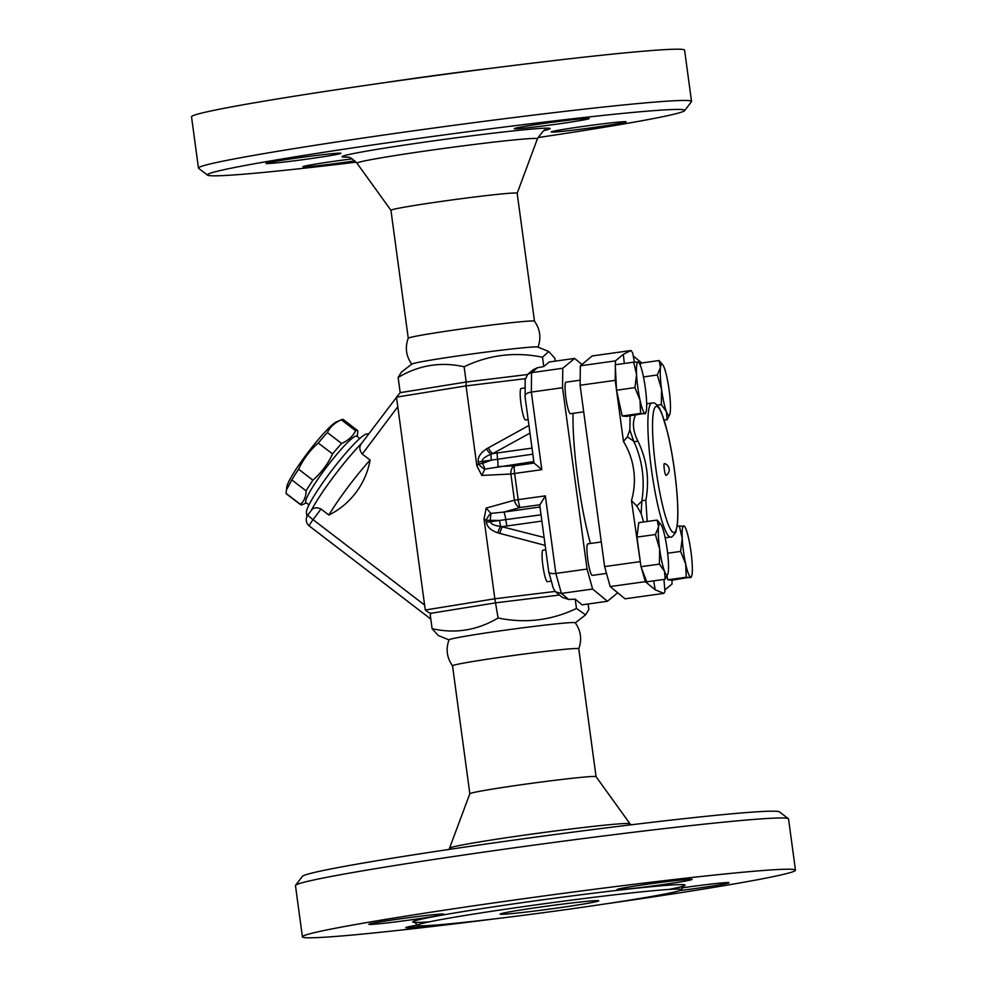 <?xml version="1.0" encoding="UTF-8"?>
<svg xmlns="http://www.w3.org/2000/svg" width="987" height="987" viewBox="0 0 987 987"><rect width="100%" height="100%" fill="white"/><g stroke="black" fill="none" stroke-linecap="round" stroke-linejoin="round"><path stroke-width="1.48" d="M452.552 665.843C446.84 657.774 445.668 649.101 449.023 639.823A63.686 2.085 -7.7 0 1 507.923 629.792A63.686 2.085 -7.7 0 1 574.557 622.587A63.686 2.085 -7.7 0 1 575.236 622.76C580.936 630.816 582.108 639.49 578.752 648.78A63.686 2.085 172.3 0 0 578.752 648.743A63.686 2.085 172.3 0 0 578.074 648.533A63.686 2.085 172.3 0 0 510.896 655.812A63.686 2.085 172.3 0 0 452.527 665.806L469.837 793.77M788.366 818.679L779.422 811.869A240.816 7.908 172.3 0 0 776.991 811.326A240.816 7.908 172.3 0 0 526.725 838.333A240.816 7.908 172.3 0 0 302.392 876.37L295.569 885.314A248.773 8.167 -7.7 0 1 527.317 846.019A248.773 8.167 -7.7 0 1 785.862 818.112A248.773 8.167 -7.7 0 1 788.366 818.679A248.773 8.167 -7.7 0 1 788.539 818.926L795.473 870.176A248.773 8.167 172.3 0 0 792.783 869.362A248.773 8.167 172.3 0 0 530.401 897.8A248.773 8.167 172.3 0 0 302.404 936.836A248.773 8.167 172.3 0 0 495.141 918.811M578.752 648.743L596.062 776.707A63.686 2.085 172.3 0 0 596.037 776.67A63.686 2.085 172.3 0 0 595.371 776.498A63.686 2.085 172.3 0 0 528.748 783.703A63.686 2.085 172.3 0 0 469.837 793.733L449.073 849.425M302.404 936.848L295.471 885.598A248.773 8.167 -7.7 0 1 295.569 885.314M604.858 903.981A248.773 8.167 172.3 0 0 795.473 870.176M680.179 889.151A133.344 4.38 172.3 0 0 539.531 904.388A133.344 4.38 172.3 0 0 417.328 925.312A133.344 4.38 172.3 0 0 549.944 911.803A133.344 4.38 172.3 0 0 681.61 889.583A133.344 4.38 172.3 0 0 680.179 889.151M681.758 887.893A37.814 1.246 -7.7 0 1 729.023 882.711A37.814 1.246 -7.7 0 1 679.907 890.545M660.13 884.969A37.814 1.246 -7.7 0 1 617.146 889.534A37.814 1.246 -7.7 0 1 654.455 883.242A37.814 1.246 -7.7 0 1 692.097 879.405A37.814 1.246 -7.7 0 1 660.13 884.969M443.385 914.048A37.814 1.246 -7.7 0 1 443.792 914.172A37.814 1.246 -7.7 0 1 406.484 920.476A37.814 1.246 -7.7 0 1 368.854 924.313A37.814 1.246 -7.7 0 1 403.473 918.379A37.814 1.246 -7.7 0 1 443.385 914.048M430.616 925.436A37.814 1.246 -7.7 0 1 405.78 927.62A37.814 1.246 -7.7 0 1 417.304 925.152M598.233 900.625A49.757 1.629 172.3 0 0 545.762 906.313A49.757 1.629 172.3 0 0 500.162 914.122A49.757 1.629 172.3 0 0 549.648 909.076A49.757 1.629 172.3 0 0 598.776 900.786A49.757 1.629 172.3 0 0 598.233 900.625M548.76 351.508L537.853 347.042A63.686 2.085 172.3 0 0 537.286 346.943A63.686 2.085 172.3 0 0 471.86 353.975A63.686 2.085 172.3 0 0 411.838 364.08L401.388 372.136L398.143 377.441C418.944 365.104 440.942 361.55 464.124 366.769C489.058 354.814 515.189 351.631 542.505 357.22L548.76 351.508L554.891 358.33L555.274 361.131M346.536 156.958L346.499 156.958C348.769 158.475 347.523 154.157 356.998 163.225A91.038 2.986 -7.7 0 1 439.622 149A91.038 2.986 -7.7 0 1 536.422 138.488A91.038 2.986 -7.7 0 1 537.397 138.834L517.176 193.255A63.686 2.085 172.3 0 0 517.163 193.23L534.473 321.182A63.686 2.085 172.3 0 0 534.448 321.17A63.686 2.085 172.3 0 0 533.782 320.997A63.686 2.085 172.3 0 0 467.147 328.202A63.686 2.085 172.3 0 0 408.248 338.233C404.892 347.51 406.064 356.184 411.764 364.252M356.159 162.164A240.816 7.908 -7.7 0 1 207.578 175.143A240.816 7.908 -7.7 0 1 424.028 137.662A240.816 7.908 -7.7 0 1 682.103 109.582A240.816 7.908 -7.7 0 1 684.608 110.643A240.816 7.908 -7.7 0 1 537.927 137.588M354.901 160.869A37.814 1.246 -7.7 0 1 345.882 162.164A37.814 1.246 -7.7 0 1 302.898 166.741A37.814 1.246 -7.7 0 1 352.236 158.882M266.379 163.546A37.814 1.246 -7.7 0 1 265.972 163.423A37.814 1.246 -7.7 0 1 303.317 157.13A37.814 1.246 -7.7 0 1 340.922 153.293A37.814 1.246 -7.7 0 1 306.266 159.228A37.814 1.246 -7.7 0 1 266.379 163.546M546.23 123.104A37.814 1.246 -7.7 0 1 589.214 118.526A37.814 1.246 -7.7 0 1 551.918 124.818A37.814 1.246 -7.7 0 1 514.276 128.655A37.814 1.246 -7.7 0 1 546.23 123.104M625.733 121.709A37.814 1.246 -7.7 0 1 626.14 121.833A37.814 1.246 -7.7 0 1 588.807 128.137A37.814 1.246 -7.7 0 1 551.202 131.962A37.814 1.246 -7.7 0 1 585.859 126.04A37.814 1.246 -7.7 0 1 625.733 121.709M517.163 193.23A63.686 2.085 172.3 0 0 516.485 193.02A63.686 2.085 172.3 0 0 449.258 200.312A63.686 2.085 172.3 0 0 390.938 210.305L408.248 338.245M684.608 110.643L691.431 101.698A248.773 8.167 172.3 0 0 691.529 101.414A248.773 8.167 172.3 0 0 688.852 100.6A248.773 8.167 172.3 0 0 426.273 129.063A248.773 8.167 172.3 0 0 198.461 168.074A248.773 8.167 172.3 0 0 198.634 168.333L207.578 175.143M691.529 101.414L684.596 50.164A248.773 8.167 172.3 0 0 681.918 49.35A248.773 8.167 172.3 0 0 419.339 77.813A248.773 8.167 172.3 0 0 191.527 116.824L198.461 168.074M491.859 68.189A133.344 4.38 172.3 0 0 382.142 83.031M690.592 577.617L686.236 577.235L685.681 564.009A25.872 3.689 82 0 0 690.69 577.111L672.036 580.183L671.987 584.057L664.819 590.004M634.419 362.118L632.679 352.927L631.014 350.521L592.175 355.962L580.331 365.807L580.097 385.251L604.612 566.6L610.176 586.574L625.018 598.813L663.844 593.372L664.967 591.682L663.955 579.431M590.46 543.492A91.149 13.004 -98 0 1 573.04 413.331M633.247 355.962L641.735 362.957M664.374 463.557A5.971 0.851 -98 0 1 664.399 463.557A5.971 0.851 -98 0 0 664.337 469.664A5.971 0.851 -98 0 0 666.052 475.364A6.465 6.465 0 0 0 664.399 463.557M302.627 504.53A46.771 5.799 -52.6 0 1 302.355 504.653A46.771 5.799 -52.6 0 1 301.134 504.937A46.771 5.799 -52.6 0 1 300.677 504.776A46.771 5.799 -52.6 0 1 300.393 504.332C304.107 501.223 306.007 496.732 306.081 490.847A46.771 5.799 -52.6 0 1 312.891 480.175C321.281 472.835 327.832 464.087 332.57 453.958A46.771 5.799 -52.6 0 1 341.625 443.484C348.103 440.634 352.766 436.39 355.616 430.751A46.771 5.799 -52.6 0 1 357.553 430.505A46.771 5.799 -52.6 0 1 357.849 430.949L357.245 436.538M359.811 438.499L356.788 436.192A41.799 5.182 127.4 0 0 327.265 466.222A41.799 5.182 127.4 0 0 305.97 502.556L308.993 504.863M286.366 490.157L286.872 486.677A41.799 5.182 -52.6 0 1 308.45 451.812A41.799 5.182 -52.6 0 1 336.481 421.881L341.588 419.685A46.771 5.799 127.4 0 0 341.329 419.808C334.84 422.658 330.176 426.902 327.339 432.54A46.771 5.799 127.4 0 0 318.283 443.015C309.906 450.356 303.354 459.103 298.605 469.232A46.771 5.799 127.4 0 0 291.794 479.904L286.366 490.157L286.107 493.389A46.771 5.799 127.4 0 0 286.39 493.833L300.677 504.776M357.553 430.505L343.266 419.561A46.771 5.799 127.4 0 0 341.588 419.685M355.616 430.751L341.329 419.808M341.625 443.484L327.339 432.54M332.57 453.958L318.283 443.015M312.891 480.175L298.605 469.232M306.081 490.847L291.794 479.904M300.393 504.332L286.107 493.389M525.059 387.903L521.136 388.446A15.928 2.27 82 0 0 521.099 404.534A15.928 2.27 82 0 0 525.553 419.981L528.156 419.623M583.687 411.85L570.424 413.701A15.928 2.27 -98 0 1 565.958 398.255A15.928 2.27 -98 0 1 566.007 382.166L580.159 380.192M630.113 415.885L629.842 429.888L627.424 436.822L623.463 441.448L616.542 390.247L622.168 415.996L626.523 416.378L645.029 413.294A25.872 3.689 82 0 0 645.954 412.344A25.872 3.689 82 0 0 646.559 400.771A25.872 3.689 82 0 0 643.092 375.146A25.872 3.689 82 0 0 638.996 362.722A25.872 3.689 82 0 0 638.096 362.044L638.009 362.55M636.566 374.554L633.654 362.167L638.096 362.044A25.872 3.689 82 0 0 636.566 374.554A25.872 3.689 82 0 0 640.032 400.179L634.937 387.595L636.566 374.554M644.943 413.8L640.588 413.417L640.032 400.179A25.872 3.689 82 0 0 645.029 413.294M669.741 414.478L667.101 419.709L666.472 411.826A25.872 3.689 82 0 0 669.741 414.478A25.872 3.689 82 0 0 670.247 412.159A25.872 3.689 82 0 0 669.137 390.136A25.872 3.689 82 0 0 664.251 367.781A25.872 3.689 82 0 0 662.795 364.857A25.872 3.689 82 0 0 660.476 367.435L659.094 360.526L662.795 364.857M661.327 404.571L661.586 389.458A25.872 3.689 82 0 0 666.472 411.826L661.327 404.571L657.231 405.151M657.317 374.986L660.476 367.435A25.872 3.689 82 0 0 661.586 389.458L657.317 374.986L643.475 376.923M680.598 551.412L682.227 538.384A25.872 3.689 82 0 0 685.681 564.009L680.598 551.412L667.644 553.226M690.69 577.111A25.872 3.689 82 0 0 691.603 576.174A25.872 3.689 82 0 0 692.22 564.589A25.872 3.689 82 0 0 688.753 538.964A25.872 3.689 82 0 0 684.657 526.54A25.872 3.689 82 0 0 683.757 525.861A25.872 3.689 82 0 0 682.227 538.384L679.315 525.985L683.67 526.367M616.542 390.247L634.937 387.595M622.168 415.996L640.588 413.417M616.53 390.173L615.246 364.746L633.654 362.167M640.39 365.486L640.686 363.105L659.094 360.526M664.214 420.104L667.101 419.709M672.036 580.183L667.829 579.813L686.236 577.235M667.829 579.813L667.002 576.013M677.156 526.281L679.315 525.985M629.94 416.539L629.903 415.909M624.302 363.475L623.328 354.333L615.444 360.884L615.394 364.721M606.499 573.398L592.286 575.384A15.928 2.27 -98 0 1 587.82 559.937A15.928 2.27 -98 0 1 587.87 543.849A15.928 2.27 -98 0 1 587.944 543.849M543.072 550.129A15.928 2.27 82 0 0 542.998 550.141A15.928 2.27 82 0 0 542.961 566.217A15.928 2.27 82 0 0 547.415 581.676L551.326 581.121M659.649 549.019L655.393 534.535L658.539 526.984A25.872 3.689 82 0 0 659.649 549.019A25.872 3.689 82 0 0 664.535 571.374L659.39 564.12L659.649 549.019M657.157 520.075L660.858 524.405A25.872 3.689 82 0 0 658.539 526.984L657.157 520.075L638.749 522.654L636.973 537.113L655.393 534.535M667.817 574.039L665.164 579.258L664.535 571.374A25.872 3.689 82 0 0 667.817 574.039A25.872 3.689 82 0 0 668.31 571.707A25.872 3.689 82 0 0 667.2 549.685A25.872 3.689 82 0 0 662.314 527.329A25.872 3.689 82 0 0 660.858 524.405M653.702 580.862L655.171 589.807L645.288 581.664L641.525 568.167L646.744 581.837L665.164 579.258M641.525 568.167L640.97 566.698L659.39 564.12M640.97 566.698L636.973 537.113M643.586 521.975L641.155 513.585L636.775 506.035L631.47 500.582L640.834 565.662M484.025 518.928L486.073 520.272A7.958 2.295 119.2 0 1 490.884 513.4L486.209 508.071L484.025 518.928L494.832 598.776L425.274 610.015L396.49 397.132L466.049 385.892L525.232 378.675M555.101 591.435L494.832 598.776L498.09 618.01C525.405 623.611 551.523 620.416 576.47 608.461L585.612 614.864L588.857 609.571L588.104 603.982M617.689 592.768L607.461 601.268L592.619 589.042L587.055 569.067L562.541 387.718L562.775 368.262L574.619 358.417L581.948 364.462M647.188 521.469L645.856 500.495C649.631 479.398 646.941 459.535 637.799 440.918C632.63 430.283 632.05 421.363 636.06 414.145M629.842 429.888L633.716 441.177C642.377 459.979 645.091 479.978 641.834 501.149L641.155 513.585M616.53 390.087L615.209 380.34L615.37 367.189M631.014 350.521L623.328 354.333M645.856 500.495A3.985 1.727 9.7 0 0 641.834 501.149L636.775 506.035M627.424 436.822L633.716 441.177A3.985 1.949 -25.7 0 0 637.799 440.918M623.463 441.448A73.149 72.359 95.1 0 1 631.47 500.582M655.171 589.807L663.844 593.372M580.331 365.807L615.444 360.884M610.176 586.574L645.288 581.664M580.097 385.251L615.209 380.34M604.612 566.6L639.724 561.689M396.515 397.317L361.476 443.521M370.113 460.065A76.295 75.468 95.1 0 1 328.856 515.041A55.728 6.909 -52.6 0 1 370.113 460.065L362.278 454.069C359.095 449.825 359.021 446.075 362.081 442.818M328.856 515.041L321.022 509.033C316.198 506.985 312.854 507.602 310.991 510.896L307.858 514.967A7.958 7.958 0 0 0 309.387 526.059A7.958 0.987 -52.6 0 1 313.064 519.643A7.958 0.617 -143.1 0 1 307.858 514.967M309.462 526.096A7.958 0.987 -52.6 0 1 309.387 526.059L430.801 619.046M425.274 610.015L429.049 612.73L431.479 613.211L430.209 614.642L432.109 628.67C455.291 633.901 477.276 630.348 498.09 618.01M361.76 443.151A55.728 6.909 127.4 0 0 311.176 510.55M368.83 433.725L366.461 434.058A49.757 6.169 127.4 0 0 355.197 442.904A49.757 6.169 127.4 0 0 322.737 482.803A49.757 6.169 127.4 0 0 306.426 512.438L306.945 516.534M607.461 601.268L582.096 604.821L575.211 599.146L576.47 608.461M574.619 358.417L549.265 361.97L543.763 366.547L537.459 367.732L533.239 369.718L527.724 374.307L531.561 372.63L537.459 367.732M539.79 505.06L545.355 495.856L518.175 499.656L514.634 473.476L510.884 474.031A7.958 4.923 -92.8 0 1 514.535 465.79L497.633 466.604A7.958 1.135 82 0 0 497.571 459.103A7.958 1.135 -98 0 1 497.201 452.984L492.76 453.601L529.982 433.108M548.76 571.362L548.76 571.954C549.475 573.385 551.832 573.879 555.841 573.435L545.355 495.856M548.76 571.954L553.374 588.474L555.57 591.855L561.406 593.409L555.841 573.435L587.055 569.067M575.211 599.146L568.796 599.504L562.22 597.332L555.57 591.855M562.541 387.718L531.327 392.086L531.561 372.63L562.775 368.262M592.619 589.042L561.406 593.409L568.796 599.504M525.121 396.552L525.158 379.687L527.724 374.307M524.961 395.824C525.269 394.01 527.379 392.764 531.327 392.086L541.814 469.664L534.029 463.026L524.973 396.058M544.096 537.483L500.742 526.404C494.327 525.627 490.884 524.072 490.391 521.741L486.344 522.271C487.146 526.959 490.995 530.488 497.867 532.881L545.157 545.392M539.975 507.01L503.789 512.08A7.958 1.135 -98 0 1 505.776 519.754A7.958 1.135 -98 0 0 507.071 525.96L502.63 526.577A7.958 2.677 -75.3 0 0 499.903 533.486M497.867 532.881A7.958 2.603 108.3 0 1 500.742 526.404A7.958 1.135 -98 0 1 499.545 520.457L490.391 521.741L490.12 519.742A7.958 1.16 101.2 0 0 490.884 513.4L503.789 512.08L520.174 507.515A7.958 4.873 -105.6 0 1 514.424 500.224L518.175 499.656A7.958 1.135 -98 0 0 520.174 507.515L539.679 504.789M533.831 461.546L484.901 469.096A7.958 2.591 46.4 0 1 478.448 463.939L476.844 465.741L481.792 475.438L484.901 469.096A7.958 0.987 62.9 0 0 482.507 463.409L482.236 461.422C482.088 459.041 484.999 456.66 490.983 454.254L492.76 453.601A7.958 2.862 -118.8 0 1 488.318 447.851L486.517 448.912C480.496 452.885 477.72 457.228 478.177 461.953L491.39 460.139A7.958 1.135 -98 0 1 490.983 454.254A7.958 2.813 57.5 0 1 486.517 448.912M527.453 374.542L466.185 382.006L466.049 385.892L476.844 465.741M541.024 514.819L499.545 520.457L486.073 520.272L486.344 522.271M478.177 461.953L478.448 463.939L482.507 463.409L491.39 460.139L532.832 454.168M448.999 639.909L438.24 635.505L432.109 628.67M431.479 613.211L496.029 602.786L559.444 595.05M543.763 366.547L542.505 357.22M398.143 377.441L400.191 392.666L466.185 382.006L464.124 366.769M400.191 392.666L396.49 397.132M596.037 776.67L630.002 823.775A91.038 2.986 172.3 0 0 629.04 823.528A91.038 2.986 172.3 0 0 533.807 833.83A91.038 2.986 172.3 0 0 449.603 848.166M669.063 889.423A137.329 4.503 172.3 0 0 683.547 884.66A137.329 4.503 172.3 0 0 505.763 905.03A137.329 4.503 172.3 0 0 429.382 921.833M545.034 130.346A105.078 3.454 172.3 0 0 549.068 128.211A105.078 3.454 172.3 0 0 421.671 142.547A105.078 3.454 172.3 0 0 347.375 157.069M663.832 526.676A67.671 9.648 82 0 0 670.654 537.027C671.259 537.816 672.961 536.225 675.762 532.24L677.329 524.8C678.328 514.832 677.884 500.865 676.021 482.877C674.047 464.717 671.246 447.962 667.619 432.614L661.635 412.837L659.205 407.816C656.343 404.078 654.307 402.462 653.098 402.967L651.889 403.004A67.671 9.648 82 0 0 649.421 452.021A67.671 9.648 82 0 0 663.832 526.676M656.639 406.385A63.686 9.08 -98 0 1 677.477 501.729A63.686 9.08 -98 0 1 661.401 500.286A63.686 9.08 -98 0 1 656.639 406.385M362.278 454.069L397.798 406.743M424.607 605.056L313.064 519.643L321.022 509.033M541.814 469.664L514.634 473.476A7.958 1.135 -98 0 1 514.535 465.79L534.041 463.063M528.946 425.471L488.318 447.851M532.005 448.11L497.201 452.984M507.071 525.96L541.875 521.087M481.792 475.438L510.884 474.031L514.424 500.224L486.209 508.071M630.002 823.775L630.841 824.848M417.328 925.325L414.848 922.29M683.214 886.005L681.61 889.583M537.977 347.19C541.332 337.899 540.16 329.226 534.448 321.17M537.397 138.834C542.319 131.653 545.132 128.705 545.848 130M390.951 210.317L356.998 163.225M306.426 502.901L302.355 504.653M645.954 412.344L645.523 413.479M691.603 576.174L691.171 577.296M601.28 541.974L587.87 543.849M545.749 549.747L542.998 550.141M665.164 537.792L670.654 537.027M646.67 403.732L651.889 403.004M539.679 504.838L548.735 571.806M575.285 622.834L585.612 614.864"/></g></svg>
